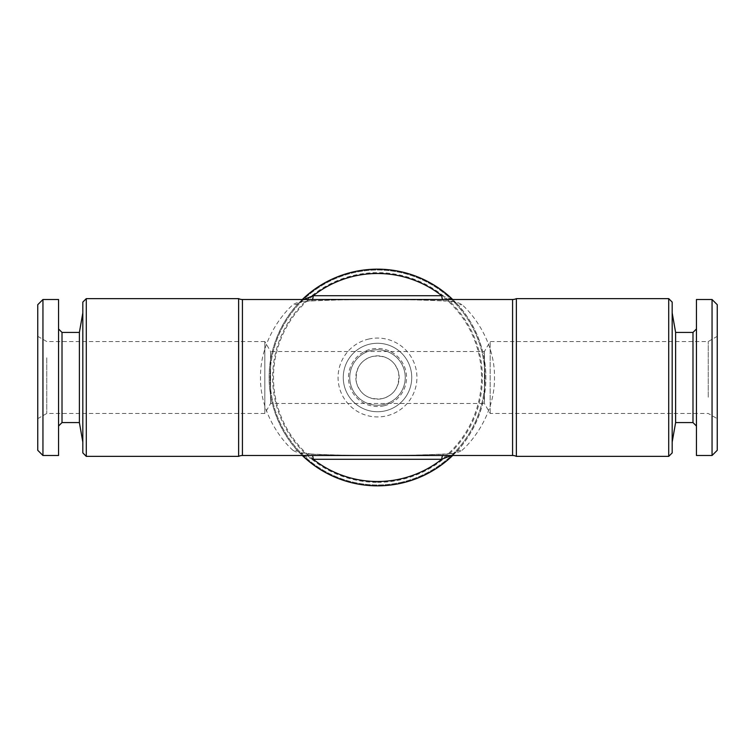 <?xml version="1.0" encoding="UTF-8"?>
<svg xmlns="http://www.w3.org/2000/svg" width="755" height="755" viewBox="0 0 755 755"><rect width="100%" height="100%" fill="white"/><g stroke="black" fill="none" stroke-linecap="round" stroke-linejoin="round"><path stroke-width="0.57" stroke-dasharray="3.77 2.83" d="M675.621 332.426L675.621 422.573M672.177 412.872L672.177 312.929L672.177 412.872M692.986 332.426L692.986 422.573M696.45 350.905L696.45 426.037L696.45 350.905M712.05 299.499L712.05 455.501M696.45 299.499L696.45 455.501M717.25 304.699L717.25 450.301M708.247 397.205L708.247 341.534L708.247 397.205M717.25 400.056L717.25 336.334L717.25 400.056M79.379 422.573L79.379 332.426M82.824 342.128L82.824 442.071L82.824 342.128M62.014 422.573L62.014 332.426M58.55 404.095L58.55 328.963L58.55 404.095M42.95 455.501L42.95 299.499M58.55 455.501L58.55 299.499M37.75 450.301L37.75 304.699M46.753 357.794L46.753 413.466L46.753 357.794M37.75 354.944L37.75 418.666L37.75 354.944M372.602 356.398C386.031 354.774 394.695 360.144 398.583 372.517C399.98 386.352 394.582 395.044 382.398 398.602C368.968 400.235 360.305 394.856 356.407 382.474C355.02 368.657 360.418 359.965 372.602 356.398A21.669 21.669 0 0 1 398.602 372.602A21.669 21.669 0 0 1 382.398 398.602A21.669 21.669 0 0 1 356.398 382.398A21.669 21.669 0 0 1 372.602 356.398M37.75 336.334L46.753 341.534L264.826 341.534L264.826 413.466L264.826 341.534L270.583 351.5L270.583 403.5L270.583 351.5L484.417 351.5L490.174 341.534L708.247 341.534L717.25 336.334M37.75 418.666L46.753 413.466L264.826 413.466L270.583 403.5L484.417 403.5L484.417 351.5L484.417 403.5L490.174 413.466L708.247 413.466L717.25 418.666M82.824 302.094L82.824 452.906M86.287 298.631L86.287 456.369M238.637 298.631L238.637 456.369M490.174 413.466L490.174 341.534L490.174 413.466M377.5 482.37A104.87 104.87 0 0 0 482.37 377.5A104.87 104.87 0 0 0 377.5 272.63A104.87 104.87 0 0 0 272.63 377.5A104.87 104.87 0 0 0 377.5 482.37M441.76 295.724C447.611 297.432 452.264 299.707 455.737 302.557A108.343 108.343 0 0 0 452.689 299.499A108.343 108.343 0 0 1 455.737 302.557C466.647 313.136 486.211 341.392 485.842 377.5A108.343 108.343 0 0 0 377.5 269.157A108.343 108.343 0 0 0 269.157 377.5A108.343 108.343 0 0 0 377.5 485.842A108.343 108.343 0 0 0 485.842 377.5C486.154 413.74 466.732 441.694 455.737 452.443A8.664 7.654 43.8 0 1 461.994 450.339C458.332 452.707 452.481 453.981 444.44 454.161C399.839 455.992 355.209 455.992 310.56 454.161C302.51 453.981 296.658 452.707 293.006 450.339A8.664 7.654 -43.8 0 1 299.263 452.443C288.325 441.779 268.856 413.797 269.157 377.5C268.789 341.383 288.353 313.146 299.263 302.557A108.343 108.343 0 0 1 302.311 299.499A108.343 108.343 0 0 0 299.263 302.557L298.801 302.963C298.687 303.199 298.659 301.896 311.088 300.971L311.088 300.971A8.664 2.699 86.5 0 0 312.466 299.499M516.363 456.369L516.363 298.631M401.802 482.19A107.474 107.474 0 0 1 272.81 401.802A107.474 107.474 0 0 1 353.198 272.81A107.474 107.474 0 0 1 482.19 353.198A107.474 107.474 0 0 1 401.802 482.19A107.474 107.474 0 0 1 272.81 401.802A107.474 107.474 0 0 1 353.198 272.81A107.474 107.474 0 0 1 482.19 353.198A107.474 107.474 0 0 1 401.802 482.19M401.018 478.812A104.001 104.001 0 0 1 276.188 401.018A104.001 104.001 0 0 1 353.982 276.188A104.001 104.001 0 0 1 478.812 353.982A104.001 104.001 0 0 1 401.018 478.812M369.761 344.148A34.239 34.239 0 0 1 410.852 369.761A34.239 34.239 0 0 1 385.239 410.852A34.239 34.239 0 0 1 344.148 385.239A34.239 34.239 0 0 1 369.761 344.148A34.239 34.239 0 0 1 410.852 369.761A34.239 34.239 0 0 1 385.239 410.852A34.239 34.239 0 0 1 344.148 385.239A34.239 34.239 0 0 1 369.761 344.148A34.239 34.239 0 0 1 410.852 369.761A34.239 34.239 0 0 1 385.239 410.852A34.239 34.239 0 0 1 344.148 385.239A34.239 34.239 0 0 1 369.761 344.148A34.239 34.239 0 0 1 410.852 369.761A34.239 34.239 0 0 1 385.239 410.852A34.239 34.239 0 0 1 344.148 385.239A34.239 34.239 0 0 1 369.761 344.148A34.239 34.239 0 0 0 344.148 385.239A34.239 34.239 0 0 0 385.239 410.852M383.766 404.52A27.737 27.737 0 0 1 350.48 383.766A27.737 27.737 0 0 1 371.233 350.48A27.737 27.737 0 0 1 404.52 371.233A27.737 27.737 0 0 1 383.766 404.52A27.737 27.737 0 0 1 350.48 383.766A27.737 27.737 0 0 1 371.233 350.48A27.737 27.737 0 0 1 404.52 371.233A27.737 27.737 0 0 1 383.766 404.52M384.068 405.784A29.039 29.039 0 0 1 349.216 384.068A29.039 29.039 0 0 1 370.932 349.216A29.039 29.039 0 0 1 405.784 370.932A29.039 29.039 0 0 1 384.068 405.784M461.994 450.339C474.414 439.334 494.799 412.381 494.506 377.575C494.969 343.025 474.329 315.448 461.994 304.661C458.342 302.293 452.49 301.018 444.44 300.839C399.725 299.008 355.095 299.008 310.56 300.839A8.664 2.699 86.5 0 0 311.088 300.971C356.256 298.952 400.527 298.952 443.912 300.971L443.912 300.971A8.664 2.699 -86.5 0 0 444.44 300.839M293.006 450.339C280.596 439.401 260.145 412.183 260.494 377.585C260.031 343.025 280.671 315.458 293.006 304.661C296.668 302.293 302.519 301.018 310.56 300.839M303.755 299.499L299.263 302.557A8.664 7.654 43.8 0 1 293.006 304.661M442.534 299.499A8.664 2.699 -86.5 0 0 443.912 300.971C456.398 301.906 456.388 303.236 456.209 302.963L455.737 302.557A8.664 7.654 -43.8 0 0 461.994 304.661M310.56 454.161A8.664 2.699 -86.5 0 1 311.088 454.029L299.263 452.443A108.343 108.343 0 0 0 302.311 455.501A108.343 108.343 0 0 1 299.263 452.443C302.736 455.293 307.389 457.568 313.24 459.276M451.245 455.501L455.737 452.443A108.343 108.343 0 0 1 452.689 455.501A108.343 108.343 0 0 0 455.737 452.443L456.199 452.037C456.313 451.801 456.341 453.104 443.912 454.029L443.912 454.029A8.664 2.699 86.5 0 1 444.44 454.161M442.534 455.501A8.664 2.699 86.5 0 1 443.912 454.029C400.367 456.086 353.18 455.992 311.088 454.029L311.088 454.029A8.664 2.699 -86.5 0 1 312.466 455.501M668.713 298.631L668.713 456.369M672.177 302.094L672.177 452.906M512.579 299.499L512.579 455.501M368.582 339.089A39.439 39.439 0 0 1 415.911 368.582A39.439 39.439 0 0 1 386.418 415.911A39.439 39.439 0 0 1 339.089 386.418A39.439 39.439 0 0 1 368.582 339.089M242.421 299.499L242.421 455.501"/><path stroke-width="1.13" d="M696.45 328.963L692.986 332.426L692.986 422.573L675.621 422.573L675.621 332.426L672.177 312.929M712.05 455.501L712.05 299.499L696.45 299.499L696.45 455.501L712.05 455.501L717.25 450.301L717.25 304.699L712.05 299.499M58.55 426.037L62.014 422.573L62.014 332.426L79.379 332.426L79.379 422.573L82.824 442.071M42.95 299.499L42.95 455.501L58.55 455.501L58.55 299.499L42.95 299.499L37.75 304.699L37.75 450.301L42.95 455.501M86.287 456.369L82.824 452.906L82.824 302.094L86.287 298.631L238.637 298.631L238.637 456.369L86.287 456.369L86.287 298.631M668.713 456.369L672.177 452.906L672.177 302.094L668.713 298.631L516.363 298.631L516.363 456.369L668.713 456.369L668.713 298.631M238.637 456.369A8.664 8.664 0 0 1 242.421 455.501L512.579 455.501L512.579 299.499L242.421 299.499A8.664 8.664 0 0 1 238.637 298.631M512.579 455.501A8.664 8.664 0 0 1 516.363 456.369M512.579 299.499A8.664 8.664 0 0 0 516.363 298.631M442.534 455.501A8.664 2.699 86.5 0 0 441.76 459.276L313.24 459.276A104.001 104.001 0 0 0 441.76 459.276L451.245 455.501M312.466 299.499A8.664 2.699 86.5 0 0 313.24 295.724L441.76 295.724A8.664 2.699 -86.5 0 0 442.534 299.499M441.76 295.724A104.001 104.001 0 0 0 313.24 295.724L303.755 299.499M302.311 299.499A108.343 108.343 0 0 1 452.689 299.499A108.343 108.343 0 0 0 302.311 299.499M452.689 455.501A108.343 108.343 0 0 1 302.311 455.501A108.343 108.343 0 0 0 452.689 455.501M312.466 455.501A8.664 2.699 -86.5 0 1 313.24 459.276M242.421 455.501L242.421 299.499M675.621 422.573L672.177 442.071M692.986 422.573L696.45 426.037M79.379 332.426L82.824 312.929M62.014 332.426L58.55 328.963M62.014 422.573L79.379 422.573M692.986 332.426L675.621 332.426"/></g></svg>

